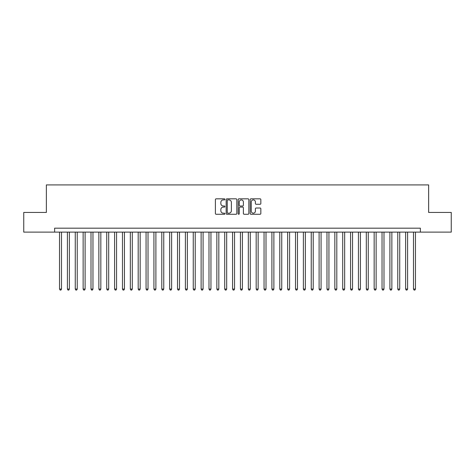 <?xml version="1.0" encoding="UTF-8"?>
<svg xmlns="http://www.w3.org/2000/svg" width="475" height="475" viewBox="0 0 475 475"><rect width="100%" height="100%" fill="white"/><g stroke="black" fill="none" stroke-linecap="round" stroke-linejoin="round"><path stroke-width="0.71" d="M224.912 199.369A0.54 0.54 0 0 0 224.372 198.829L216.172 198.829A0.772 0.772 0 0 0 215.401 199.601L215.401 213.495A0.772 0.772 0 0 0 216.172 214.267L224.372 214.267A0.54 0.54 0 0 0 224.912 213.726A0.54 0.54 0 0 0 224.372 213.186L223.315 213.186A2.47 2.47 0 0 1 220.845 210.716L220.845 209.558A2.47 2.47 0 0 1 223.315 207.088L224.372 207.088A0.54 0.54 0 0 0 224.912 206.548A0.54 0.54 0 0 0 224.372 206.007L223.315 206.007A2.47 2.47 0 0 1 220.845 203.537L220.845 202.38A2.47 2.47 0 0 1 223.315 199.91L224.372 199.91A0.54 0.54 0 0 0 224.912 199.369M260.062 204.274A0.772 0.772 0 0 0 260.834 203.496L260.834 199.601A0.772 0.772 0 0 0 260.062 198.829L250.954 198.829A0.772 0.772 0 0 0 250.183 199.601L250.183 213.495A0.772 0.772 0 0 0 250.954 214.267L260.062 214.267A0.772 0.772 0 0 0 260.834 213.495L260.834 208.786A0.772 0.772 0 0 0 260.062 208.014L256.168 208.014A0.772 0.772 0 0 0 255.396 208.786L255.396 211.126A2.066 2.066 0 0 1 253.329 213.186A2.066 2.066 0 0 1 251.263 211.126L251.263 201.976A2.066 2.066 0 0 1 253.329 199.91A2.066 2.066 0 0 1 255.396 201.976L255.396 203.496A0.772 0.772 0 0 0 256.168 204.274L260.062 204.274M54.625 232.115L23.75 232.115L23.75 212.45L46.366 212.45L46.366 184.917L428.634 184.917L428.634 212.45L451.25 212.45L451.25 232.115L420.375 232.115L420.375 228.178L54.625 228.178L54.625 232.115L420.375 232.115M236.823 199.601A0.772 0.772 0 0 0 236.051 198.829L226.943 198.829A0.772 0.772 0 0 0 226.171 199.601L226.171 213.495A0.772 0.772 0 0 0 226.943 214.267L236.051 214.267A0.772 0.772 0 0 0 236.823 213.495L236.823 199.601M238.949 198.829L248.057 198.829A0.772 0.772 0 0 1 248.829 199.601L248.829 213.495A0.772 0.772 0 0 1 248.057 214.267L244.162 214.267A0.772 0.772 0 0 1 243.39 213.495L243.39 207.86A0.772 0.772 0 0 0 242.612 207.088L240.029 207.088A0.772 0.772 0 0 0 239.257 207.86L239.257 213.726A0.54 0.54 0 0 1 238.717 214.267A0.54 0.54 0 0 1 238.177 213.726L238.177 199.601A0.772 0.772 0 0 1 238.949 198.829M227.792 199.91A0.54 0.54 0 0 0 227.252 200.45L227.252 212.646A0.54 0.54 0 0 0 227.792 213.186L228.908 213.186A2.47 2.47 0 0 0 231.378 210.716L231.378 202.38A2.47 2.47 0 0 0 228.908 199.91L227.792 199.91M243.39 202.012A2.066 2.066 0 0 0 241.324 199.945A2.066 2.066 0 0 0 239.257 202.012L239.257 205.236A0.772 0.772 0 0 0 240.029 206.007L242.612 206.007A0.772 0.772 0 0 0 243.39 205.236L243.39 202.012M59.541 232.115L59.541 289.061L61.507 289.061L61.507 232.115M61.507 289.061L60.913 290.082L60.129 290.082L59.541 289.061M67.403 232.115L67.403 289.061L69.374 289.061L69.374 232.115M69.374 289.061L68.78 290.082L67.996 290.082L67.403 289.061M75.27 232.115L75.27 289.061L77.235 289.061L77.235 232.115M77.235 289.061L76.647 290.082L75.858 290.082L75.27 289.061M83.137 232.115L83.137 289.061L85.102 289.061L85.102 232.115M85.102 289.061L84.514 290.082L83.725 290.082L83.137 289.061M91.004 232.115L91.004 289.061L92.969 289.061L92.969 232.115M92.969 289.061L92.376 290.082L91.592 290.082L91.004 289.061M98.865 232.115L98.865 289.061L100.837 289.061L100.837 232.115M100.837 289.061L100.243 290.082L99.459 290.082L98.865 289.061M106.732 232.115L106.732 289.061L108.698 289.061L108.698 232.115M108.698 289.061L108.11 290.082L107.32 290.082L106.732 289.061M114.6 232.115L114.6 289.061L116.565 289.061L116.565 232.115M116.565 289.061L115.977 290.082L115.188 290.082L114.6 289.061M122.467 232.115L122.467 289.061L124.432 289.061L124.432 232.115M124.432 289.061L123.838 290.082L123.055 290.082L122.467 289.061M130.328 232.115L130.328 289.061L132.299 289.061L132.299 232.115M132.299 289.061L131.706 290.082L130.922 290.082L130.328 289.061M138.195 232.115L138.195 289.061L140.161 289.061L140.161 232.115M140.161 289.061L139.573 290.082L138.783 290.082L138.195 289.061M146.062 232.115L146.062 289.061L148.028 289.061L148.028 232.115M148.028 289.061L147.44 290.082L146.65 290.082L146.062 289.061M153.93 232.115L153.93 289.061L155.895 289.061L155.895 232.115M155.895 289.061L155.301 290.082L154.518 290.082L153.93 289.061M161.791 232.115L161.791 289.061L163.756 289.061L163.756 232.115M163.756 289.061L163.168 290.082L162.385 290.082L161.791 289.061M169.658 232.115L169.658 289.061L171.623 289.061L171.623 232.115M171.623 289.061L171.036 290.082L170.246 290.082L169.658 289.061M177.525 232.115L177.525 289.061L179.491 289.061L179.491 232.115M179.491 289.061L178.903 290.082L178.113 290.082L177.525 289.061M185.393 232.115L185.393 289.061L187.358 289.061L187.358 232.115M187.358 289.061L186.764 290.082L185.98 290.082L185.393 289.061M193.254 232.115L193.254 289.061L195.219 289.061L195.219 232.115M195.219 289.061L194.631 290.082L193.848 290.082L193.254 289.061M201.121 232.115L201.121 289.061L203.086 289.061L203.086 232.115M203.086 289.061L202.498 290.082L201.709 290.082L201.121 289.061M208.988 232.115L208.988 289.061L210.953 289.061L210.953 232.115M210.953 289.061L210.366 290.082L209.576 290.082L208.988 289.061M216.855 232.115L216.855 289.061L218.821 289.061L218.821 232.115M218.821 289.061L218.227 290.082L217.443 290.082L216.855 289.061M224.717 232.115L224.717 289.061L226.682 289.061L226.682 232.115M226.682 289.061L226.094 290.082L225.31 290.082L224.717 289.061M232.584 232.115L232.584 289.061L234.549 289.061L234.549 232.115M234.549 289.061L233.961 290.082L233.172 290.082L232.584 289.061M240.451 232.115L240.451 289.061L242.416 289.061L242.416 232.115M242.416 289.061L241.828 290.082L241.039 290.082L240.451 289.061M248.318 232.115L248.318 289.061L250.283 289.061L250.283 232.115M250.283 289.061L249.69 290.082L248.906 290.082L248.318 289.061M256.179 232.115L256.179 289.061L258.145 289.061L258.145 232.115M258.145 289.061L257.557 290.082L256.773 290.082L256.179 289.061M264.047 232.115L264.047 289.061L266.012 289.061L266.012 232.115M266.012 289.061L265.424 290.082L264.634 290.082L264.047 289.061M271.914 232.115L271.914 289.061L273.879 289.061L273.879 232.115M273.879 289.061L273.291 290.082L272.502 290.082L271.914 289.061M279.781 232.115L279.781 289.061L281.746 289.061L281.746 232.115M281.746 289.061L281.152 290.082L280.369 290.082L279.781 289.061M287.642 232.115L287.642 289.061L289.608 289.061L289.608 232.115M289.608 289.061L289.02 290.082L288.236 290.082L287.642 289.061M295.509 232.115L295.509 289.061L297.475 289.061L297.475 232.115M297.475 289.061L296.887 290.082L296.097 290.082L295.509 289.061M303.377 232.115L303.377 289.061L305.342 289.061L305.342 232.115M305.342 289.061L304.754 290.082L303.964 290.082L303.377 289.061M311.244 232.115L311.244 289.061L313.209 289.061L313.209 232.115M313.209 289.061L312.615 290.082L311.832 290.082L311.244 289.061M319.105 232.115L319.105 289.061L321.07 289.061L321.07 232.115M321.07 289.061L320.483 290.082L319.699 290.082L319.105 289.061M326.972 232.115L326.972 289.061L328.938 289.061L328.938 232.115M328.938 289.061L328.35 290.082L327.56 290.082L326.972 289.061M334.839 232.115L334.839 289.061L336.805 289.061L336.805 232.115M336.805 289.061L336.217 290.082L335.427 290.082L334.839 289.061M342.701 232.115L342.701 289.061L344.672 289.061L344.672 232.115M344.672 289.061L344.078 290.082L343.294 290.082L342.701 289.061M350.568 232.115L350.568 289.061L352.533 289.061L352.533 232.115M352.533 289.061L351.945 290.082L351.162 290.082L350.568 289.061M358.435 232.115L358.435 289.061L360.4 289.061L360.4 232.115M360.4 289.061L359.812 290.082L359.023 290.082L358.435 289.061M366.302 232.115L366.302 289.061L368.267 289.061L368.267 232.115M368.267 289.061L367.68 290.082L366.89 290.082L366.302 289.061M374.163 232.115L374.163 289.061L376.135 289.061L376.135 232.115M376.135 289.061L375.541 290.082L374.757 290.082L374.163 289.061M382.031 232.115L382.031 289.061L383.996 289.061L383.996 232.115M383.996 289.061L383.408 290.082L382.624 290.082L382.031 289.061M389.898 232.115L389.898 289.061L391.863 289.061L391.863 232.115M391.863 289.061L391.275 290.082L390.486 290.082L389.898 289.061M397.765 232.115L397.765 289.061L399.73 289.061L399.73 232.115M399.73 289.061L399.142 290.082L398.353 290.082L397.765 289.061M405.626 232.115L405.626 289.061L407.598 289.061L407.598 232.115M407.598 289.061L407.004 290.082L406.22 290.082L405.626 289.061M413.493 232.115L413.493 289.061L415.459 289.061L415.459 232.115M415.459 289.061L414.871 290.082L414.087 290.082L413.493 289.061"/></g></svg>
